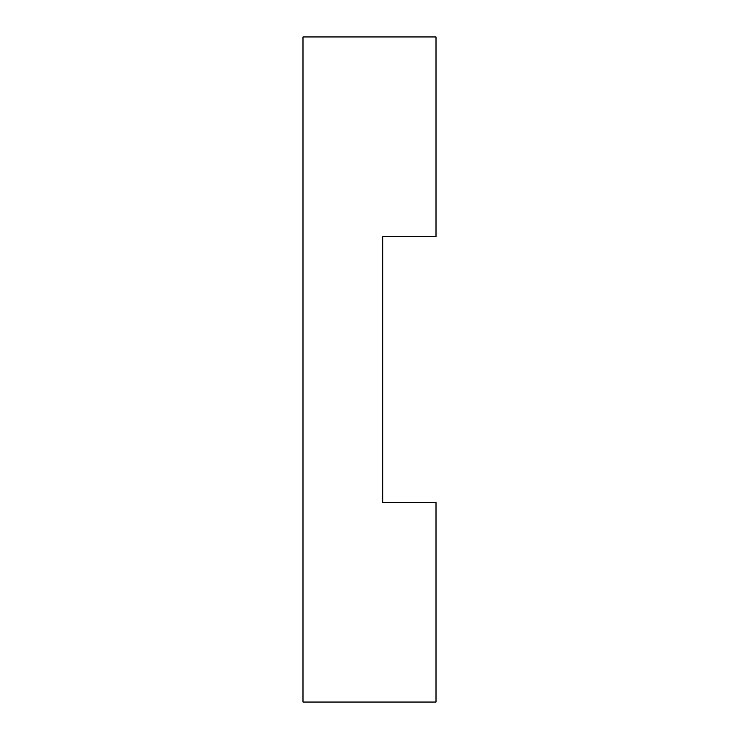 <?xml version="1.0" encoding="UTF-8"?>
<svg xmlns="http://www.w3.org/2000/svg" width="739" height="739" viewBox="0 0 739 739"><rect width="100%" height="100%" fill="white"/><g stroke="black" fill="none" stroke-linecap="round" stroke-linejoin="round"><path stroke-width="1.11" d="M302.99 36.95L436.01 36.95L436.01 236.48L382.802 236.48L382.802 502.52L382.802 236.48L382.802 502.52L436.01 502.52L436.01 702.05L302.99 702.05L302.99 36.95L302.99 702.05L436.01 702.05L436.01 502.52L382.802 502.52L382.802 236.48L436.01 236.48L436.01 36.95L302.99 36.95"/></g></svg>
